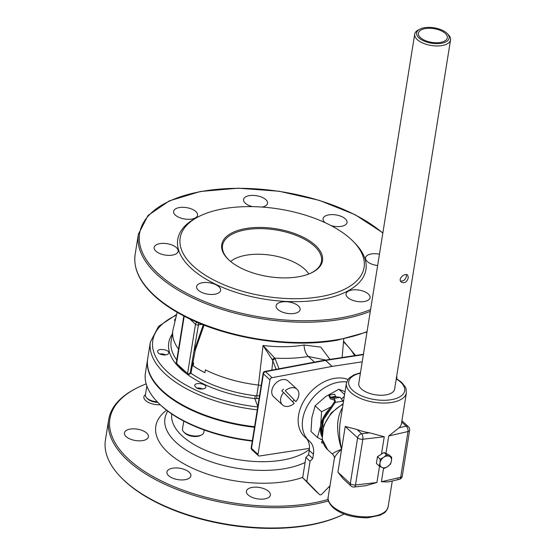 <?xml version="1.0" encoding="UTF-8"?>
<svg xmlns="http://www.w3.org/2000/svg" width="556" height="556" viewBox="0 0 556 556"><rect width="100%" height="100%" fill="white"/><g stroke="black" fill="none" stroke-linecap="round" stroke-linejoin="round"><path stroke-width="0.83" d="M379.539 466.192L376.926 482.504L365.883 485.694M343.205 478.827L337.916 472.19L341.579 449.317C339.396 439.351 338.972 430.031 340.307 421.351L346.416 383.237A30.372 14.414 9.1 0 0 350.69 392.418A30.372 14.414 9.1 0 0 383.397 403.058A30.372 14.414 9.1 0 0 406.387 392.842L405.984 388.505L405.268 386.858L401.606 382.313L396.303 378.573M334.295 458.915L334.295 458.902C334.768 456.316 337.2 453.119 341.579 449.317C334.983 451.847 332.029 453.536 332.724 454.398C334.142 455.948 334.663 457.449 334.295 458.902L328.186 497.029A30.372 14.414 -170.9 0 0 332.467 506.21A30.372 14.414 -170.9 0 0 365.174 516.851A30.372 14.414 -170.9 0 0 388.157 506.634L392.272 480.975M388.109 481.941L381.409 481.739L383.591 468.131M379.157 465.984L376.391 463.44L377.475 456.664L383.974 452.528L388.901 454.718L391.667 457.268L389.395 456.344A6.748 4.83 -47.4 0 1 391.438 460.938A6.748 4.83 -47.4 0 1 387.768 466.505A6.748 4.83 -47.4 0 1 382.055 467.478A6.748 4.83 -47.4 0 1 380.012 462.884A6.748 4.83 -47.4 0 1 383.682 457.317A6.748 4.83 -47.4 0 1 389.395 456.344L386.503 454.85L383.682 457.317L380.241 459.214L380.012 462.884L379.157 465.984L382.055 467.478L384.328 468.402L387.768 466.505L390.583 464.038L391.438 460.938L391.667 457.268M380.241 459.214L377.475 456.664M386.503 454.85L383.974 452.528M329.93 359.398L320.805 347.139L304.076 345.012A79.279 37.62 -170.9 0 1 263.058 345.471L272.433 360.024A2.161 1.744 -33.4 0 1 274.747 358.12L263.058 345.471L258.443 385.058A85.707 40.671 9.1 0 1 205.379 369.851L204.921 372.694A85.707 40.671 -170.9 0 1 193.196 365.89L193.655 363.047L193.196 365.89M204.928 372.673A85.666 40.651 -170.9 0 1 193.231 365.883M259.534 395.712L255.162 395.74L254.85 398.631L257.977 406.985M369.747 298.6A12.149 5.762 -170.9 0 1 356.174 301.289A12.149 5.762 -170.9 0 1 346.068 293.853A12.149 5.762 -170.9 0 1 358.974 290.086A12.149 5.762 -170.9 0 1 370.06 297.696A12.149 5.762 -170.9 0 1 369.747 298.6M377.635 265.546A12.149 5.762 -170.9 0 1 365.514 257.782A12.149 5.762 -170.9 0 1 379.449 254.203M325.128 222.685A12.149 5.762 -170.9 0 1 323.05 218.689A12.149 5.762 -170.9 0 1 337.902 215.311A12.149 5.762 -170.9 0 1 347.034 222.532A12.149 5.762 -170.9 0 1 331.07 225.618M252.452 206.637A12.149 5.762 -170.9 0 1 243.556 199.472A12.149 5.762 -170.9 0 1 249.303 195.649A12.149 5.762 -170.9 0 1 261.841 197.213A12.149 5.762 -170.9 0 1 267.54 203.315A12.149 5.762 -170.9 0 1 262.175 207.068M173.903 210.488A12.149 5.762 -170.9 0 1 187.476 207.798A12.149 5.762 -170.9 0 1 197.582 215.235A12.149 5.762 -170.9 0 1 184.675 219.001A12.149 5.762 -170.9 0 1 173.597 211.391A12.149 5.762 -170.9 0 1 173.903 210.488M155.861 251.131A12.149 5.762 -170.9 0 1 154.151 247.462A12.149 5.762 -170.9 0 1 167.057 243.688A12.149 5.762 -170.9 0 1 178.142 251.305A12.149 5.762 -170.9 0 1 168.948 255.385A12.149 5.762 -170.9 0 1 155.861 251.131M205.755 293.776A12.149 5.762 -170.9 0 1 196.615 286.555A12.149 5.762 -170.9 0 1 209.522 282.782A12.149 5.762 -170.9 0 1 220.607 290.399A12.149 5.762 -170.9 0 1 205.755 293.776M294.346 313.438A12.149 5.762 -170.9 0 1 281.809 311.874A12.149 5.762 -170.9 0 1 276.11 305.772A12.149 5.762 -170.9 0 1 289.016 301.998A12.149 5.762 -170.9 0 1 300.101 309.616A12.149 5.762 -170.9 0 1 294.346 313.438M252.334 440.665A106.092 50.346 -170.9 0 1 157.682 402.238L158.467 403.044A105.008 49.831 9.1 0 0 187.56 423.019A105.008 49.831 9.1 0 0 189.589 423.992A105.008 49.831 9.1 0 0 252.264 441.089M157.682 402.238A106.092 50.346 -170.9 0 1 145.443 372.791L147.59 359.419A106.092 50.346 9.1 0 0 254.474 427.286M257.275 409.835A106.092 50.346 9.1 0 1 150.384 341.968L147.681 358.835A106.092 50.346 9.1 0 0 254.572 426.702M272.433 360.024L272.836 360.865A2.161 1.828 -21.4 0 1 275.234 359.044L274.747 358.12A89.579 42.506 9.1 0 0 308.316 356.452L325.691 360.045M160.191 404.747A12.149 5.762 -170.9 0 1 143.886 396.859A12.149 5.762 -170.9 0 1 145.464 394.586M124.752 432.026A12.149 5.762 -170.9 0 1 138.333 429.336A12.149 5.762 -170.9 0 1 148.431 436.773A12.149 5.762 -170.9 0 1 148.125 437.676A12.149 5.762 -170.9 0 1 134.545 440.366A12.149 5.762 -170.9 0 1 124.447 432.929A12.149 5.762 -170.9 0 1 124.752 432.026M168.621 475.7A12.149 5.762 -170.9 0 1 166.904 472.023A12.149 5.762 -170.9 0 1 176.106 467.937A12.149 5.762 -170.9 0 1 189.186 472.197A12.149 5.762 -170.9 0 1 190.896 475.866A12.149 5.762 -170.9 0 1 181.701 479.953A12.149 5.762 -170.9 0 1 168.621 475.7M255.538 498.468A12.149 5.762 -170.9 0 1 246.405 491.24A12.149 5.762 -170.9 0 1 261.257 487.862A12.149 5.762 -170.9 0 1 270.39 495.083A12.149 5.762 -170.9 0 1 255.538 498.468M329.764 487.202A12.149 5.762 -170.9 0 1 328.7 487.112M229.468 260.507A50.103 23.776 -170.9 0 1 222.546 249.185A50.103 23.776 -170.9 0 1 275.769 229.92A50.103 23.776 -170.9 0 1 320.312 264.844A50.103 23.776 -170.9 0 1 310.199 273.434M298.343 276.805A51.02 24.214 9.1 0 0 310.609 273.253A51.02 24.214 9.1 0 0 308.691 240.303A51.02 24.214 9.1 0 0 241.255 229.503A51.02 24.214 9.1 0 0 229.135 260.208A51.02 24.214 9.1 0 0 298.343 276.805M230.615 261.48A42.854 20.336 -170.9 0 1 271.696 255.343A42.854 20.336 -170.9 0 1 308.809 274.004M319.978 296.723A93.13 44.195 9.1 0 0 364.083 267.394A93.13 44.195 9.1 0 0 279.119 209.028A93.13 44.195 9.1 0 0 180.165 237.94A93.13 44.195 9.1 0 0 223.88 284.748A93.13 44.195 9.1 0 0 319.978 296.723M419.836 29.162L418.265 29.975A18.153 8.618 9.1 0 0 414.707 34.111L358.759 383.411A18.153 8.618 9.1 0 0 361.317 388.901A18.153 8.618 9.1 0 0 380.867 395.253A18.153 8.618 9.1 0 0 394.607 389.151L450.555 39.851A18.153 8.618 9.1 0 0 448.463 34.813L447.226 33.548A16.465 7.812 -170.9 0 1 440.964 43.361A16.465 7.812 -170.9 0 1 418.925 37.891A16.465 7.812 -170.9 0 1 419.836 29.162A16.465 7.812 -170.9 0 1 447.226 33.548M385.947 453.418L388.734 435.987L399.027 427.814A30.372 14.414 9.1 0 0 401.502 423.345L406.387 392.842M342.517 407.583C336.338 417.66 336.032 431.574 341.579 449.317L345.241 426.438L357.022 429.503A30.372 14.414 9.1 0 0 369.587 432.825L384.259 436.752L381.465 454.182M388.734 435.987L407.993 431.532A4.052 2.321 -103 0 0 406.186 426.153A4.052 2.898 -47.4 0 1 408.368 426.695L401.918 420.76M397.735 478.945A4.052 2.321 -103 0 0 399.208 479.369L399.208 479.369A4.052 2.321 -103 0 0 400.667 477.284L381.409 481.739M369.587 432.825L361.629 433.743A4.052 1.814 83.4 0 1 362.839 439.226L384.259 436.752M376.926 482.504L355.506 484.978A4.052 1.814 83.4 0 1 354.2 487.035L366.237 485.652M414.707 34.111A18.153 8.618 9.1 0 0 417.264 39.601A18.153 8.618 9.1 0 0 436.814 45.96A18.153 8.618 9.1 0 0 450.555 39.851M408.292 277.75C406.964 282.135 404.622 283.574 401.265 282.066C397.297 278.82 405.143 272.419 407.666 275.116L408.292 277.75M420.468 37.627A14.644 6.95 -170.9 0 1 418.404 33.2A14.644 6.95 -170.9 0 1 433.965 28.655A14.644 6.95 -170.9 0 1 447.323 37.829A14.644 6.95 -170.9 0 1 436.238 42.756A14.644 6.95 -170.9 0 1 420.468 37.627M400.528 281.044C403.614 281.329 405.574 279.654 406.408 276.019L406.422 274.581M321.945 433.555L321.472 432.603L323.543 419.697L335.198 402.419A2.724 1.397 -99.7 0 0 333.642 398.457L331.008 397.839A1.348 0.695 80.3 0 1 330.438 397.241L329.423 395.052L334.566 394.176L335.574 396.365A1.348 0.695 -99.7 0 0 335.852 396.782L340.202 397.38L342.899 401.105A6.074 4.344 132.6 0 0 343.094 401.307A6.074 4.344 132.6 0 0 343.469 401.599M322.668 441.422L321.563 441.61L322.723 441.61M321.903 434.264L320.77 431.949L322.834 419.043L334.497 401.773A1.348 0.695 -99.7 0 0 333.725 399.806L331.091 399.187A2.724 1.397 80.3 0 1 329.93 397.978L328.916 395.789L329.423 395.052M342.871 401.022A6.074 4.344 132.6 0 0 343.518 401.328M321.563 441.61L321.729 442.972L323.112 442.965A1.348 0.695 80.3 0 1 323.168 442.972M320.77 431.949L321.472 432.603M322.834 419.043L323.543 419.697M334.42 402.238L335.122 402.885M343.691 400.23A25.611 18.327 132.6 0 0 342.698 400.522M330.479 407.951A25.611 18.327 132.6 0 0 320.687 425.687A25.611 18.327 132.6 0 0 321.896 436.523M345.061 391.667L338.854 389.263L325.809 396.456L315.113 405.81L311.881 417.577L310.999 431.512L317.455 437.461L320.687 425.687L321.57 411.753L331.348 406.7M322.341 440.088L317.455 437.461M341.794 398.728L344.331 396.233M344.602 394.558L338.854 389.263M321.57 411.753L315.113 405.81M329.986 485.784L321.889 494.11A2.022 1.446 -47.4 0 1 319.505 494.562A2.022 1.446 -47.4 0 1 319.464 494.527L306.829 481.572L310.081 461.251L312.743 458.512L313.424 454.259A21.594 15.457 132.6 0 0 309.768 441.485A21.594 15.457 132.6 0 0 309.442 441.193A36.446 26.083 -47.4 0 1 308.879 440.7A36.446 26.083 -47.4 0 1 309.101 403.03A36.446 26.083 -47.4 0 1 346.722 381.965M347.986 379.47A36.446 26.083 132.6 0 0 307.03 396.206A36.446 26.083 132.6 0 0 304.716 436.87L308.879 440.7M306.127 438.163A21.594 15.457 -47.4 0 1 309.261 450.429L308.58 454.683L305.918 457.421L302.666 477.736L315.308 490.691A2.022 1.446 132.6 0 0 315.342 490.733A2.022 1.446 132.6 0 0 315.384 490.767M302.666 477.736L306.829 481.572M305.918 457.421L310.081 461.251M308.58 454.683L312.743 458.512M396.727 378.817A10.689 7.652 132.6 0 0 396.727 375.925M309.483 448.365L259.513 455.996A2.161 1.543 -47.4 0 1 258.387 455.705A2.161 1.543 -47.4 0 1 258.019 454.426L269.959 379.873A2.161 1.543 -47.4 0 1 272.058 377.691L332.099 366.418A2.161 1.543 -47.4 0 1 332.168 366.404L362.213 361.81M282.497 404.921A10.689 7.652 132.6 0 0 294.2 403.371L283.581 392.48A10.689 7.652 132.6 0 0 282.497 404.921L273.656 396.782A10.689 7.652 -47.4 0 1 275.269 383.73A10.689 7.652 -47.4 0 1 288.133 381.048L296.98 389.193A10.689 7.652 132.6 0 0 285.27 390.743L295.896 401.627L285.27 390.743M283.581 392.48L281.843 390.882A10.689 7.652 -47.4 0 1 283.539 389.144M294.159 400.035A10.689 7.652 -47.4 0 1 292.56 401.689M295.896 401.627A10.689 7.652 132.6 0 0 297.189 389.395A10.689 7.652 132.6 0 0 296.98 389.193M159.711 353.977A5.65 2.683 -170.9 0 1 165.799 354.902M157.306 401.849A10.8 5.122 -170.9 0 1 146.666 397.846L147.66 398.86A9.445 4.483 9.1 0 0 157.841 402.398M146.666 397.846A10.8 5.122 -170.9 0 1 145.783 396.671A10.8 5.122 -170.9 0 1 145.422 394.85L146.847 385.947M187.56 423.019A10.8 5.122 9.1 0 0 189.589 423.992M196.755 388.116A5.65 2.683 -170.9 0 1 202.975 389.089M183.744 431.984L184.731 432.992A9.445 4.483 9.1 0 0 184.974 433.228A9.445 4.483 9.1 0 0 200.445 435.515L201.703 434.861A10.8 5.122 -170.9 0 1 187.9 434.549A10.8 5.122 -170.9 0 1 184.022 432.248A10.8 5.122 -170.9 0 1 183.744 431.984A10.8 5.122 -170.9 0 1 182.5 428.989L183.765 421.1M204.205 430.017L203.823 432.401A10.8 5.122 -170.9 0 1 201.703 434.861M121.006 477.361L121.799 478.174A133.892 63.537 9.1 0 0 344.129 514.036A134.969 64.051 -170.9 0 1 121.006 477.361A134.969 64.051 -170.9 0 1 105.445 439.9L108.698 419.606A134.969 64.051 9.1 0 0 181.263 491.087A134.969 64.051 9.1 0 0 328.457 500.935M328.151 499.455A133.892 63.537 -170.9 0 1 172.555 486.055A133.892 63.537 -170.9 0 1 113.327 408.882A133.892 63.537 -170.9 0 1 136.185 388.359A133.892 63.537 -170.9 0 1 146.186 383.89M136.185 388.359L135.177 388.88A134.969 64.051 9.1 0 0 112.138 409.57A134.969 64.051 9.1 0 0 108.698 419.606M167.787 411.141A79.612 37.78 9.1 0 0 166.981 412.517A79.612 37.78 9.1 0 0 164.972 424.374A79.612 37.78 9.1 0 0 220.447 464.656A79.612 37.78 9.1 0 0 305.112 462.46M174.779 320.854L174.57 319.902L175.265 318.88M164.374 355.006C160.149 354.672 157.89 353.47 157.598 351.399C157.8 347.903 169.684 349.648 168.781 353.025C168.419 354.276 166.946 354.936 164.374 355.006M204.969 388.394C199.764 389.812 196.331 388.846 194.676 385.503C194.899 381.923 206.776 383.751 205.852 387.198L204.969 388.394M203.267 324.78L194.391 350.127L195.239 350.356L204.08 325.1M189.631 318.852L195.483 324.245A2.161 1.022 9.1 0 0 198.422 324.954L190.235 373.062L188.505 374.112L188.136 374.952L190.937 373.25L195.239 350.356M176.398 362.352L175.564 363.374A0.674 0.591 -174.8 0 0 176.315 362.887L183.827 315.961M172.29 334.073A87.827 41.679 9.1 0 0 175.564 363.374L177.26 365.375A87.827 41.679 9.1 0 0 185.635 373.09A0.674 0.48 132.7 0 0 186.288 372.409L177.913 364.694A0.674 0.486 -47.5 0 1 177.26 365.375L188.136 374.952A87.827 41.679 9.1 0 0 254.85 398.631L259.096 398.443M188.505 374.112L187.58 373.597A0.674 0.48 -47.2 0 1 186.927 374.278M177.913 364.694L176.315 362.887M261.16 385.551A10.8 5.122 9.1 0 0 258.443 385.058L256.719 395.802L256.83 398.68M345.241 426.438L357.633 437.85L350.308 483.602A4.052 1.918 -170.9 0 0 355.506 484.978L362.839 439.226A4.052 1.918 9.1 0 1 357.633 437.85A4.052 2.898 -47.4 0 1 361.629 433.743L357.022 429.503M191.973 362.192L192.675 362.38A85.707 40.671 9.1 0 0 193.655 363.047M255.162 395.74A85.707 40.671 -170.9 0 1 190.937 373.25L190.235 373.062M279.042 368.774L275.234 359.044M314.474 362.123L308.316 356.452A10.8 5.532 80.3 0 1 304.076 345.012M271.842 370.129L272.829 360.865L276.144 369.316M176.252 315.259A103.965 49.338 9.1 0 0 162.727 367.092A103.965 49.338 9.1 0 0 257.734 406.957M343.657 342.072A103.965 49.338 -170.9 0 1 354.561 355.631M370.588 309.539A133.892 63.537 -170.9 0 1 340.626 317.879A133.892 63.537 -170.9 0 1 159.252 274.553A133.892 63.537 -170.9 0 1 200.542 191.646A133.892 63.537 -170.9 0 1 382.827 233.145M197.456 217.264A95.291 45.217 9.1 0 0 201.3 276.179A95.291 45.217 9.1 0 0 320.791 299.621A95.291 45.217 9.1 0 0 354.123 242.353M396.24 378.949A28.342 13.448 -170.9 0 1 394.169 399.062A28.342 13.448 -170.9 0 1 352.692 390.368A28.342 13.448 -170.9 0 1 360.392 373.208M343.142 403.649L331.209 412.92L323.564 425.847L322.181 439.226L327.644 449.721A30.372 21.733 -47.4 0 1 343.045 404.254M401.71 422.032L406.186 426.153L399.027 427.814M387.956 481.976L399.208 479.369A4.052 4.052 0 0 0 402.294 476.068A4.052 1.918 -170.9 0 1 400.667 477.284L407.993 431.532A4.052 1.918 9.1 0 0 409.619 430.316A4.052 4.052 0 0 0 408.368 426.695M343.115 478.737L350.989 485.993A4.052 2.898 -47.4 0 1 350.308 483.602L337.916 472.19M335.198 402.419L342.899 401.105M333.642 398.457L340.098 397.359M331.008 397.839L336.29 396.942M330.438 397.241L335.574 396.365M315.308 490.691L319.464 494.527M309.261 450.429L313.424 454.259M166.605 410.238A87.396 41.471 9.1 0 0 158.05 419.69A87.396 41.471 9.1 0 0 199.312 471.127A87.396 41.471 9.1 0 0 302.721 477.389M309.407 449.317A73.58 34.917 -170.9 0 1 225.117 456.914A73.58 34.917 -170.9 0 1 171.776 413.977M258.019 454.426L251.5 448.428L263.44 373.868L269.959 379.873M251.868 449.707A2.161 1.543 -47.4 0 1 251.5 448.428A2.161 1.022 9.1 0 1 251.194 447.775A2.161 2.161 0 0 0 251.868 449.707L258.387 455.705M272.058 377.691L265.539 371.686L325.58 360.413L332.099 366.418M263.141 373.215A2.161 1.022 -170.9 0 0 263.44 373.868A2.161 1.543 -47.4 0 1 265.539 371.686A2.161 1.091 79.4 0 0 264.871 371.436A2.161 2.161 0 0 0 263.141 373.215L251.194 447.775M382.875 232.832L355.041 214.665L319.304 200.348L279.049 191.236L238.107 188.192L200.355 191.493L169.351 200.862L148 215.492L138.402 234.139A134.969 64.051 9.1 0 0 201.752 301.977A134.969 64.051 9.1 0 0 341.03 319.332A134.969 64.051 9.1 0 0 370.31 311.304M367.057 331.598A134.969 64.051 -170.9 0 1 337.777 339.626A134.969 64.051 -170.9 0 1 198.499 322.271A134.969 64.051 -170.9 0 1 135.15 254.433C133.287 267.561 138.93 280.655 152.087 293.721C160.128 301.609 170.386 308.851 182.861 315.454C225.048 338.229 290.239 348.654 337.402 340.182L366.988 332.022M197.074 322.23A2.161 1.543 132.6 0 0 195.483 324.245L187.58 373.597L186.288 372.409M184.21 316.155L176.62 363.513A0.674 0.486 -47.5 0 1 175.967 364.194M176.773 360.01A85.707 40.671 -170.9 0 1 171.151 341.189L172.888 330.32A85.707 40.671 9.1 0 0 178.518 349.14M202.127 324.329L198.422 324.954A2.161 1.105 -99.7 0 0 198.04 322.64M324.954 360.156A2.161 1.126 81.3 0 1 324.989 360.149A2.161 1.126 81.3 0 1 325.649 360.406L363.367 354.638M332.168 366.404L325.649 360.406A2.161 1.543 -47.4 0 0 325.58 360.413A2.161 1.091 -100.6 0 0 324.912 360.163L264.871 371.436M342.148 357.432L342.128 357.529A85.707 40.671 9.1 0 0 342.148 357.432L343.733 338.979M355.562 355.479L343.684 341.356M150.384 341.968L158.543 326.407L176.447 314.571M327.644 449.721L332.724 454.398M388.157 506.634C385.461 514.091 383.779 512.702 380.325 515.141L367.787 517.81C352.448 517.796 340.786 514.328 332.808 507.413C328.832 503.104 327.296 499.642 328.186 497.029M360.455 372.826L354.04 374.82L349.328 377.92L348.139 379.268L346.416 383.237M402.294 476.068L409.619 430.316M350.989 485.993A4.052 4.052 0 0 0 354.2 487.035M315.342 490.733L319.505 494.562M138.402 234.139L135.15 254.433M363.422 354.276L324.989 360.149A2.161 2.161 0 0 0 324.912 360.163M172.888 330.32L177.142 312.298"/></g></svg>
